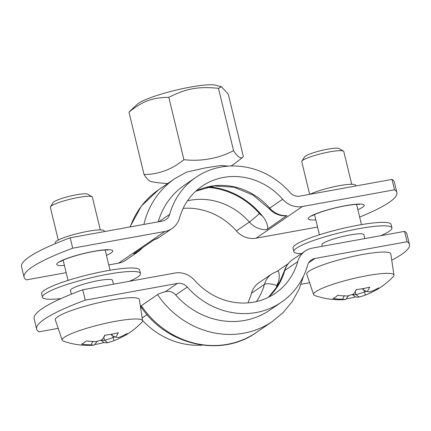 <?xml version="1.0" encoding="UTF-8"?>
<svg xmlns="http://www.w3.org/2000/svg" width="431" height="431" viewBox="0 0 431 431"><rect width="100%" height="100%" fill="white"/><g stroke="black" fill="none" stroke-linecap="round" stroke-linejoin="round"><path stroke-width="0.65" d="M301.414 253.643A50.449 7.483 -13.6 0 1 293.85 251.596A50.449 7.483 -13.6 0 1 341.126 232.46A50.449 7.483 -13.6 0 1 391.919 227.87A50.449 7.483 -13.6 0 1 390.939 229.928A50.449 7.483 -13.6 0 1 380.718 235.687M293.85 251.596L293.015 248.132A50.449 7.483 -13.6 0 1 340.285 228.996A50.449 7.483 -13.6 0 1 391.079 224.406L391.919 227.87M364.847 238.569L363.899 234.647A21.62 3.206 166.4 0 0 349.827 234.981A21.62 3.206 166.4 0 0 321.871 244.819L322.232 246.3M61.035 298.581A50.449 7.483 -13.6 0 1 42.432 297.218A50.449 7.483 -13.6 0 1 89.707 278.087A50.449 7.483 -13.6 0 1 140.501 273.496A50.449 7.483 -13.6 0 1 137.78 276.955A50.449 7.483 -13.6 0 1 129.305 281.314M42.432 297.218L41.597 293.753A50.449 7.483 -13.6 0 1 88.872 274.622A50.449 7.483 -13.6 0 1 139.666 270.032L140.501 273.496M113.428 284.196L112.48 280.274A21.62 3.206 166.4 0 0 98.408 280.603A21.62 3.206 166.4 0 0 70.452 290.44L71.357 294.179M233.564 150.672A97.428 14.519 75.1 0 0 242.685 157.234A97.428 14.519 75.1 0 0 243.348 156.464L228.263 94.098L221.486 86.782L218.474 88.307L233.564 150.672A97.428 89.745 55.6 0 1 183.902 159.685A97.428 75.226 -93.1 0 1 144.035 174.485A97.428 14.519 -104.9 0 0 151.125 181.591A108.1 108.1 0 0 0 167.713 183.525M220.904 165.493L205.075 167.945L186.434 172.158L174.749 178.709A86.48 79.665 55.6 0 0 143.9 224.427M218.474 88.307C198.179 86.335 186.494 88.457 168.817 97.32L183.902 159.685M168.817 97.32C152.262 97.562 142.882 101.043 128.944 112.125L144.035 174.485M128.944 112.125L137.344 104.216A41.802 6.196 -13.6 0 1 138.583 103.251A41.802 6.196 -13.6 0 1 177.723 89.734A41.802 6.196 -13.6 0 1 215.807 85.236L221.486 86.782M359.643 217.057A144.137 21.372 166.4 0 0 396.881 192.538A144.137 21.372 166.4 0 0 394.521 189.796L392.011 179.404L299.857 196.127A10.813 9.956 -124.4 0 1 290.004 192.49A75.673 69.709 55.6 0 0 195.9 177.335L184.328 185.255A75.673 69.709 55.6 0 0 158.231 221.83M309.663 194.349L301.759 161.69A21.62 3.206 -13.6 0 1 301.883 161.162A21.62 3.206 -13.6 0 1 329.715 151.852A21.62 3.206 -13.6 0 1 343.437 151.109A21.62 3.206 -13.6 0 1 343.787 151.518L351.712 184.285M373.699 290.37L373.941 291.108A72.386 27.918 -132.6 0 0 375.681 290.311A72.386 27.918 -132.6 0 0 378.65 287.886A73.728 67.915 -124.4 0 1 370.105 291.852A72.764 28.888 -107.3 0 1 367.093 291.582A73.728 26.523 -100.3 0 0 369.723 287.089A72.386 52.393 -166.4 0 1 356.243 289.535A73.728 26.523 79.7 0 1 354.363 292.951A73.728 26.523 79.7 0 1 353.619 294.028A72.764 65.911 95.1 0 1 347.37 295.973A73.728 67.915 -124.4 0 1 337.705 295.316A72.386 17.192 110.2 0 1 332.991 298.543A73.728 67.915 55.6 0 0 342.656 299.2L344.261 295.574M342.656 299.2A72.764 28.888 72.7 0 0 345.667 299.47L348.404 295.941A70.043 27.805 -107.3 0 1 347.381 295.973M345.667 299.47A73.728 26.523 79.7 0 1 344.897 299.556A74.089 74.089 0 0 1 314.921 295.569A41.349 6.131 -13.6 0 1 313.612 294.562A41.349 6.131 -13.6 0 1 367.056 275.673A41.349 6.131 -13.6 0 1 393.982 275.118A41.349 6.131 -13.6 0 1 393.277 276.61A74.089 74.089 0 0 1 375.681 290.311M355.909 294.551A70.711 25.44 79.7 0 1 352.283 294.524L355.397 296.889A73.728 26.523 -100.3 0 0 359.142 297.024L355.909 294.551L355.209 291.647M359.142 297.024A72.764 65.911 -84.9 0 0 365.391 295.073L364.556 291.889A70.043 63.443 95.1 0 1 355.958 294.572M366.275 291.205A70.711 65.135 -124.4 0 1 364.588 291.846L364.556 291.889M365.391 295.073A73.728 67.915 55.6 0 0 373.941 291.108M364.588 291.846L364.2 290.241M367.093 291.582L363.058 289.713L362.778 288.641M363.909 288.436A70.711 25.44 79.7 0 1 363.031 289.675M354.363 292.951L356.464 289.707A70.711 25.44 -100.3 0 0 356.599 289.497M346.131 298.877A72.386 63.12 126.3 0 0 355.397 296.889M343.437 151.109L339.154 148.56A18.016 2.672 166.4 0 0 327.722 149.18A18.016 2.672 166.4 0 0 304.528 156.938L301.883 161.162M313.612 294.562L306.743 274.229A43.24 6.411 -13.6 0 1 362.633 254.473A43.24 6.411 -13.6 0 1 390.793 253.891L393.982 275.118M58.271 240.078L50.341 207.311A21.62 3.206 -13.6 0 1 50.465 206.788A21.62 3.206 -13.6 0 1 78.302 197.479A21.62 3.206 -13.6 0 1 92.019 196.735A21.62 3.206 -13.6 0 1 92.369 197.145L100.299 229.912M91.243 344.827A72.764 28.888 72.7 0 0 94.254 345.096L96.986 341.567A70.043 27.805 -107.3 0 1 95.962 341.6A73.728 67.915 -124.4 0 1 86.292 340.937A72.386 17.192 110.2 0 1 81.578 344.164A73.728 67.915 55.6 0 0 91.243 344.827L92.843 341.196M94.254 345.096A73.728 26.523 79.7 0 1 93.479 345.183A74.089 74.089 0 0 1 63.502 341.19A41.349 6.131 -13.6 0 1 62.193 340.183A41.349 6.131 -13.6 0 1 115.637 321.294A41.349 6.131 -13.6 0 1 142.564 320.739A41.349 6.131 -13.6 0 1 141.864 322.237A74.089 74.089 0 0 1 124.263 335.938A72.386 27.918 -132.6 0 0 127.237 333.508A73.728 67.915 -124.4 0 1 118.692 337.473A72.764 28.888 -107.3 0 1 115.68 337.209L111.64 335.334L111.365 334.267M104.496 340.172A70.711 25.44 79.7 0 1 100.87 340.145L103.984 342.516A73.728 26.523 -100.3 0 0 107.728 342.65L104.496 340.172L103.79 337.274M107.728 342.65A72.764 65.911 -84.9 0 0 113.978 340.7L113.137 337.516A70.043 63.443 95.1 0 1 104.539 340.194M122.28 335.997L122.523 336.735A72.386 27.918 -132.6 0 0 124.263 335.938M114.861 336.827A70.711 65.135 -124.4 0 1 113.17 337.468L113.137 337.516M113.978 340.7A73.728 67.915 55.6 0 0 122.523 336.735M113.17 337.468L112.782 335.868M112.491 334.057A70.711 25.44 79.7 0 1 111.613 335.302M115.68 337.209A73.728 26.523 -100.3 0 0 118.304 332.716A72.386 52.393 -166.4 0 1 104.83 335.156A73.728 26.523 79.7 0 1 102.944 338.577A73.728 26.523 79.7 0 1 102.206 339.65A72.764 65.911 95.1 0 1 95.957 341.6M102.944 338.577L105.051 335.334A70.711 25.44 -100.3 0 0 105.186 335.124M94.712 344.504A72.386 63.12 126.3 0 0 103.984 342.516M92.019 196.735L87.741 194.187A18.016 2.672 166.4 0 0 76.303 194.807A18.016 2.672 166.4 0 0 53.11 202.565L50.465 206.788M62.193 340.183L55.33 319.85A43.24 6.411 -13.6 0 1 111.22 300.1A43.24 6.411 -13.6 0 1 139.38 299.518L142.564 320.739M276.912 271.422C278.911 269.477 280.161 275.425 278.399 282.353A75.673 69.709 55.6 0 1 277.235 286.809M288.048 263.804L277.101 271.298M194.613 280.306A21.62 19.918 55.6 0 0 174.911 273.038L82.757 289.761L85.273 300.148L177.427 283.426A10.813 9.956 -124.4 0 1 187.275 287.062A75.673 69.709 55.6 0 0 281.384 302.223A75.673 69.709 55.6 0 0 307.605 265.227A10.813 9.956 -124.4 0 1 311.349 259.941A10.813 9.956 -124.4 0 1 314.942 258.471L407.09 241.748L404.58 231.361L312.427 248.084A21.62 19.918 55.6 0 0 305.245 251.02A21.62 19.918 55.6 0 0 297.751 261.59A64.86 59.747 -124.4 0 1 275.28 293.301A64.86 59.747 -124.4 0 1 194.613 280.306M277.284 271.239L271.918 273.83L258.961 282.704A21.62 19.918 55.6 0 0 251.467 293.274A64.86 59.747 -124.4 0 1 247.852 302.88M141.341 305.692A86.48 79.665 -124.4 0 0 256.251 332.527C221.06 357.994 165.79 345.134 140.835 306.463L141.341 305.692L157.541 294.605C158.958 293.716 161.539 292.757 165.283 291.739C169.335 290.763 172.809 291.846 175.708 294.982A75.673 69.709 55.6 0 0 269.811 310.142L281.384 302.223M85.273 300.148A144.137 21.372 166.4 0 0 36.635 329.09L34.119 318.698A144.137 21.372 -13.6 0 1 82.757 289.761M404.58 231.361A144.137 21.372 -13.6 0 1 406.934 234.103L409.45 244.496A144.137 21.372 166.4 0 0 407.09 241.748M36.635 329.09A144.137 21.372 166.4 0 0 38.989 331.832L58.196 328.347M309.614 282.72L301.091 284.266M391.741 260.184A144.137 21.372 166.4 0 0 409.45 244.496M202.489 345.123A75.673 69.709 -124.4 0 1 142.521 320.427M183.148 208.356A64.86 59.747 -124.4 0 1 236.387 230.924A21.62 19.918 55.6 0 0 256.089 238.198L317.572 227.04M72.704 248.197A144.137 21.372 166.4 0 0 24.066 277.133L21.55 266.741A144.137 21.372 -13.6 0 1 70.188 237.804L72.704 248.197L164.857 231.474A21.62 19.918 55.6 0 0 172.039 228.532A21.62 19.918 55.6 0 0 179.533 217.962A64.86 59.747 -124.4 0 1 202.004 186.251A64.86 59.747 -124.4 0 1 282.666 199.246A21.62 19.918 55.6 0 0 302.373 206.519L394.521 189.796M24.066 277.133A144.137 21.372 166.4 0 0 26.42 279.875L66.153 272.667M108.768 264.93L118.573 263.152A21.62 19.918 55.6 0 0 125.755 260.211L138.717 251.343L142.952 247.432M310.018 194.284A25.224 3.739 -13.6 0 1 337.182 186.09A25.224 3.739 -13.6 0 1 355.672 185.308L355.828 185.971M392.011 179.404A144.137 21.372 -13.6 0 1 394.365 182.146L396.881 192.538M195.9 177.335A75.673 69.709 55.6 0 0 169.679 214.326A10.813 9.956 -124.4 0 1 165.935 219.611A10.813 9.956 -124.4 0 1 162.342 221.081L70.188 237.804M104.415 231.592L104.254 230.935A25.224 3.739 166.4 0 0 78.857 233.23A25.224 3.739 166.4 0 0 55.222 242.798L55.416 243.612M208.766 186.779A75.673 69.709 55.6 0 1 262.339 215.953C265.76 219.293 269.456 228.376 266.794 229.599L286.399 215.909C279.525 216.125 273.723 213.652 268.987 208.485A10.091 0.517 -41.4 0 0 269.709 208.119A64.86 59.747 55.6 0 0 195.841 191.154M153.716 239.997L159.082 237.4A21.62 19.918 -124.4 0 1 154.088 239.808L133.723 253.751A21.62 19.918 55.6 0 0 138.717 251.343M130.232 226.911A86.48 79.665 -124.4 0 1 158.554 189.796L174.749 178.709M275.856 288.84A74.951 69.046 55.6 0 0 276.864 285.575A10.091 3.109 -164.3 0 0 264.429 284.401A64.86 59.747 -124.4 0 1 256.461 301.555M271.918 273.83A21.62 19.918 55.6 0 0 264.429 284.401L251.467 293.274M276.864 285.575A11.529 10.624 -124.4 0 1 278.399 282.353M268.432 297.298L278.076 285.462L284.277 271.126A10.091 3.109 15.7 0 1 284.794 270.463A21.62 19.918 -124.4 0 1 292.283 259.893L305.245 251.02M268.481 297.271A64.86 59.747 55.6 0 0 284.794 270.463L297.751 261.59M157.541 294.605A86.48 79.665 55.6 0 0 272.446 321.44L283.194 312.507L292.148 301.705L299.028 289.368L303.645 275.878M175.708 294.982L187.275 287.062M308.677 262.759L314.942 258.471M141.783 307.826L140.732 308.542M165.283 291.739L177.427 283.426M142.149 317.954L147.057 314.592M357.859 209.687A28.829 4.272 166.4 0 0 362.643 207.219A28.829 4.272 166.4 0 0 349.498 205.011A28.829 4.272 166.4 0 0 313.924 214.611A28.829 4.272 166.4 0 0 315.831 219.853M302.373 206.519L256.089 238.198M106.441 255.314A28.829 4.272 166.4 0 0 111.23 252.846A28.829 4.272 166.4 0 0 98.085 250.632A28.829 4.272 166.4 0 0 62.506 260.232A28.829 4.272 166.4 0 0 64.413 265.48M164.857 231.474L118.573 263.152M262.339 215.953A11.529 10.624 -124.4 0 1 259.435 213.534A10.091 0.517 138.6 0 1 249.344 222.057A21.62 19.918 55.6 0 0 266.794 229.599M187.501 200.808A64.86 59.747 -124.4 0 1 249.344 222.057L236.387 230.924M259.435 213.534A74.951 69.046 55.6 0 0 206.379 187.329M287.159 215.662A21.62 19.918 -124.4 0 1 269.709 208.119L282.666 199.246M158.899 221.706L169.679 214.326M361.469 224.616L356.577 204.38M319.441 234.782L314.549 214.552M110.056 270.242L105.159 250.007M68.028 280.409L63.131 260.173M231.081 165.989A108.1 108.1 0 0 0 242.685 157.234M220.909 165.488L228.511 166.113M284.277 271.126C285.64 266.423 288.312 262.678 292.283 259.893M256.251 332.527L272.446 321.44M312.001 215.926L313.407 215.101C316.677 213.437 321.909 211.578 329.09 209.531C336.422 207.51 343.329 206.023 349.81 205.075C354.298 204.466 357.364 204.24 359.012 204.391L359.476 204.439M60.582 261.552L61.994 260.728C65.264 259.058 70.49 257.205 77.677 255.157C85.009 253.137 91.911 251.65 98.392 250.697C102.88 250.093 105.951 249.861 107.594 250.012L108.062 250.066M268.987 208.485L252.873 194.974L233.925 187.205L214.218 185.933L195.803 191.192M129.909 226.97L141.39 206.04L158.554 189.796M159.082 237.4L172.039 228.532"/></g></svg>
